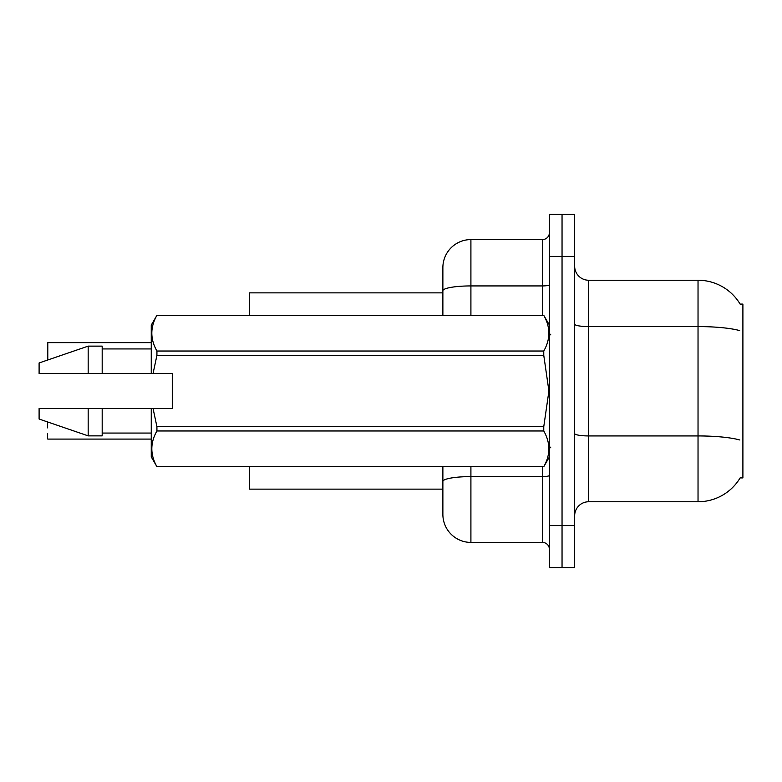 <?xml version="1.0" encoding="UTF-8"?>
<svg xmlns="http://www.w3.org/2000/svg" width="782" height="782" viewBox="0 0 782 782"><rect width="100%" height="100%" fill="white"/><g stroke="black" fill="none" stroke-linecap="round" stroke-linejoin="round"><path stroke-width="1.17" d="M740.368 477.509A49.071 49.071 0 0 1 698.033 501.761A49.071 49.071 0 0 0 740.124 477.919L742.9 477.919L742.9 304.081L740.124 304.081M442.876 292.859L249.399 292.859L249.399 315.293M442.876 489.141L249.399 489.141L249.399 466.707M574.662 515.778A14.017 14.017 0 0 1 588.68 501.761L698.033 501.761L698.033 280.239L588.68 280.239A14.017 14.017 0 0 1 574.662 266.222A14.017 14.017 0 0 0 588.68 280.239L588.68 501.761M562.043 525.592L562.043 567.654L574.662 567.654L574.662 525.592L562.043 525.592L562.043 567.654L549.423 567.654L549.423 525.592L562.043 525.592L562.043 256.408L562.043 525.592M549.423 525.592L549.423 214.346L562.043 214.346L562.043 256.408L562.043 214.346L574.662 214.346L574.662 525.592M740.222 304.247A49.071 49.071 0 0 0 698.033 280.239A49.071 49.071 0 0 1 740.222 304.247M470.911 466.707L470.911 542.415A28.044 28.044 0 0 1 442.876 514.38L442.876 466.707M470.911 542.415L542.415 542.415L542.415 466.707M442.876 267.62L442.876 290.796L442.876 267.62A28.044 28.044 0 0 1 470.911 239.585L542.415 239.585A7.009 7.009 0 0 0 549.423 232.577M442.876 315.293L442.876 290.796A28.044 4.868 180 0 1 470.911 285.929L542.415 285.929L542.415 239.585M549.423 549.423A7.009 7.009 0 0 0 542.415 542.415M47.516 348.244L47.79 342.643L151.258 342.643L47.79 342.643L47.79 359.456L47.516 348.244M153.067 373.473L172.284 373.473L172.284 408.527L153.067 408.527L156.928 426.689L543.764 426.689L548.915 391L543.764 355.311L156.928 355.311L153.067 373.473L151.258 373.473L151.258 325.107L156.928 315.332C150.134 327.179 150.134 339.075 156.928 351.02L543.764 351.02C550.548 339.173 550.548 327.277 543.764 315.332L156.928 315.332M543.764 426.689L543.764 430.98L156.928 430.98C150.134 442.827 150.134 454.723 156.928 466.668L543.764 466.668C550.548 454.821 550.548 442.925 543.764 430.98M153.067 408.527L151.258 408.527L151.258 456.893L156.928 466.707M156.928 426.689L156.928 430.98M151.258 408.527L102.188 408.527L102.188 435.867L88.171 435.867L88.171 408.527L39.1 408.527L39.1 419.044L88.171 435.867M102.188 408.527L88.171 408.527M39.1 408.527L57.643 408.527M549.423 325.107L543.764 315.332M543.764 351.02L543.764 355.311M156.928 466.668L543.764 466.668M156.928 351.02L156.928 355.311M88.171 346.133L88.171 373.473L39.1 373.473L39.1 362.956L88.171 346.133L102.188 346.133L102.188 373.473L151.258 373.473M88.171 373.473L102.188 373.473M47.516 422.544L47.516 427.871M47.79 439.083L151.258 439.083M47.516 438.8L47.516 433.482M47.516 353.845L47.516 359.173M739.664 330.591A49.071 8.524 180 0 0 698.033 326.583L588.68 326.583A14.017 2.434 0 0 1 574.662 324.149M739.821 439.992A49.071 8.524 180 0 0 698.033 435.936L588.68 435.936A14.017 2.434 -0 0 1 574.662 433.502M574.662 256.408L549.423 256.408M549.423 475.378A7.009 1.222 0 0 1 542.415 476.6L470.911 476.6A28.044 4.868 180 0 0 442.876 481.468M470.911 239.585L470.911 315.293M542.415 315.293L542.415 285.929A7.009 1.222 0 0 0 549.423 284.707M550.831 334.921L549.423 333.523M549.423 456.893L543.764 466.707M102.188 433.062L151.258 433.062M156.928 315.293L543.764 315.293M102.188 348.938L151.258 348.938M550.831 447.079L549.423 448.477M47.79 422.26L48.504 422.26M47.79 359.456L49.325 359.456"/></g></svg>
